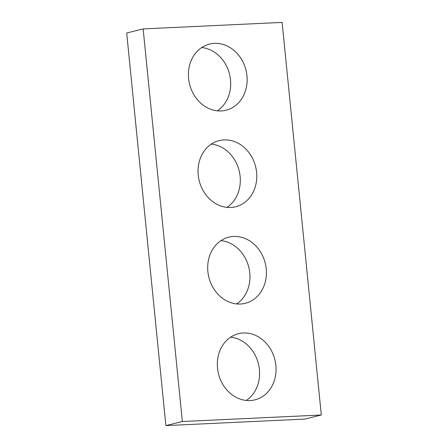 <?xml version="1.0" encoding="UTF-8"?>
<svg xmlns="http://www.w3.org/2000/svg" width="448" height="448" viewBox="0 0 448 448"><rect width="100%" height="100%" fill="white"/><g stroke="black" fill="none" stroke-linecap="round" stroke-linejoin="round"><path stroke-width="0.67" d="M321.311 415.005L282.122 22.4L143.153 28.918L182.342 421.523L321.311 415.005L304.847 419.082L165.878 425.6L182.342 421.523M165.878 425.6L126.689 32.995L143.153 28.918M201.712 47.538A34.087 29.064 -103.9 0 1 229.527 74.239A34.087 29.064 -103.9 0 1 217.381 110.835M221.15 110.936A34.087 29.064 -103.9 0 1 188.978 81.34A34.087 29.064 -103.9 0 1 209.586 44.061A34.087 29.064 -103.9 0 1 245.991 70.162A34.087 29.064 -103.9 0 1 225.971 110.236A34.087 29.064 -103.9 0 1 221.15 110.936M211.344 144.082A34.087 29.064 -103.9 0 1 239.159 170.783A34.087 29.064 -103.9 0 1 227.018 207.379M230.787 207.48A34.087 29.064 -103.9 0 1 198.615 177.884A34.087 29.064 -103.9 0 1 219.223 140.605A34.087 29.064 -103.9 0 1 255.629 166.706A34.087 29.064 -103.9 0 1 235.609 206.78A34.087 29.064 -103.9 0 1 230.787 207.48M220.982 240.621A34.087 29.064 -103.9 0 1 248.797 267.322A34.087 29.064 -103.9 0 1 236.656 303.918M240.425 304.024A34.087 29.064 -103.9 0 1 208.253 274.422A34.087 29.064 -103.9 0 1 228.861 237.143A34.087 29.064 -103.9 0 1 265.261 263.245A34.087 29.064 -103.9 0 1 245.241 303.318A34.087 29.064 -103.9 0 1 240.425 304.024M230.619 337.165A34.087 29.064 -103.9 0 1 258.434 363.866A34.087 29.064 -103.9 0 1 246.288 400.462M250.057 400.562A34.087 29.064 -103.9 0 1 217.89 370.966A34.087 29.064 -103.9 0 1 238.493 333.687A34.087 29.064 -103.9 0 1 274.898 359.789A34.087 29.064 -103.9 0 1 254.878 399.862A34.087 29.064 -103.9 0 1 250.057 400.562"/></g></svg>

